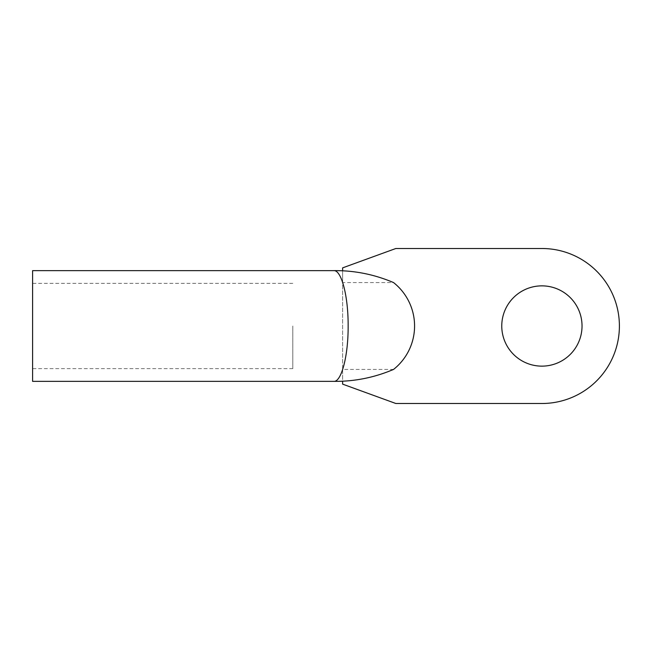 <?xml version="1.0" encoding="UTF-8"?>
<svg xmlns="http://www.w3.org/2000/svg" width="652" height="652" viewBox="0 0 652 652"><rect width="100%" height="100%" fill="white"/><g stroke="black" fill="none" stroke-linecap="round" stroke-linejoin="round"><path stroke-width="0.49" stroke-dasharray="3.26 2.44" d="M32.6 270.645L32.6 381.355M292.789 326L292.789 368.625L292.789 326M501.763 326A40.139 40.139 0 0 0 541.902 366.139A40.139 40.139 0 0 0 582.032 326A40.139 40.139 0 0 0 541.902 285.861A40.139 40.139 0 0 0 501.763 326M393.539 369.431L342.61 369.431L342.61 282.569L393.539 282.569M342.61 270.873L342.61 282.569M342.61 267.874L342.61 384.126L395.837 403.498L541.902 403.498A77.498 77.498 0 0 0 619.4 326A77.498 77.498 0 0 0 541.902 248.502L395.837 248.502L342.61 267.874M342.61 369.431L342.61 381.127M32.6 326L32.6 283.375L32.6 326M292.789 368.625L32.6 368.625M292.789 283.375L32.6 283.375"/><path stroke-width="0.98" d="M501.763 326A40.139 40.139 0 0 0 541.902 366.139A40.139 40.139 0 0 0 582.032 326A40.139 40.139 0 0 0 541.902 285.861A40.139 40.139 0 0 0 501.763 326M333.791 381.355L32.6 381.355L32.6 270.645L333.791 270.645C354.362 270.409 374.281 274.386 393.539 282.569A55.355 55.355 0 0 1 393.539 369.431C374.281 377.614 354.362 381.591 333.791 381.355C341.281 382.202 348.315 356.277 348.144 326C348.298 295.649 341.314 269.879 333.791 270.645M342.61 381.127L342.61 384.126L395.837 403.498L541.902 403.498A77.498 77.498 0 0 0 619.4 326A77.498 77.498 0 0 0 541.902 248.502L395.837 248.502L342.61 267.874L342.61 270.873"/></g></svg>
